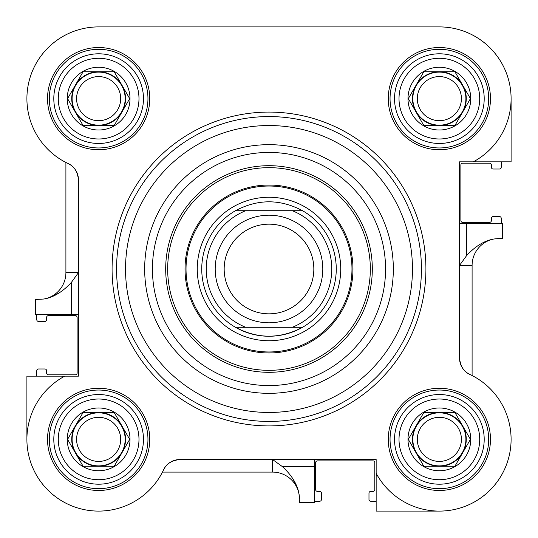 <?xml version="1.0" encoding="UTF-8"?>
<svg xmlns="http://www.w3.org/2000/svg" width="538" height="538" viewBox="0 0 538 538"><rect width="100%" height="100%" fill="white"/><g stroke="black" fill="none" stroke-linecap="round" stroke-linejoin="round"><path stroke-width="0.81" d="M299.034 494.072L297.601 488.672M297.124 487.327L292.759 478.437M299.484 498.995A26.9 26.9 0 0 0 272.584 472.095A26.9 26.9 0 0 1 299.014 493.971L299.484 502.579L314.279 502.579L314.279 466.715L282.531 466.715C291.919 475.478 297.413 484.563 299.014 493.971A26.9 26.9 0 0 0 272.584 472.095L162.463 472.095L162.94 471.154M354.186 26.9L439.364 26.9A71.736 71.736 0 0 1 473.272 161.851L511.1 161.851L511.1 98.636M66.847 162.94L65.905 162.463L65.905 272.584A26.9 26.9 0 0 1 44.029 299.014L35.421 299.484L35.421 314.279L71.285 314.279L71.285 282.531C62.522 291.919 53.437 297.413 44.029 299.014L49.328 297.601M50.673 297.124L59.563 292.759M459.539 358.2A17.936 17.936 0 0 0 469.856 374.435C463.904 371.812 460.467 366.398 459.539 358.2L459.539 161.851L473.272 161.851M498.995 238.516L502.579 238.516L502.579 223.721L466.715 223.721L466.715 255.469C475.478 246.081 484.563 240.587 493.971 238.986L498.995 238.516M377.246 475.236L376.149 475.236L376.149 511.1L439.364 511.1M376.149 475.236L376.149 473.272A71.736 71.736 0 0 0 491.423 488.719A71.736 71.736 0 0 0 469.856 374.435M179.8 459.539A17.936 17.936 0 0 0 163.565 469.856C166.188 463.904 171.602 460.467 179.8 459.539L376.149 459.539L376.149 473.272M466.715 255.469L459.539 265.416L472.095 265.416A26.9 26.9 0 0 1 493.971 238.986A26.9 26.9 0 0 0 472.095 265.416L472.095 375.537L471.154 375.06M282.531 466.715L272.584 459.539L272.584 472.095M459.539 223.721L466.715 223.721M314.279 459.539L314.279 466.715M78.461 179.8A17.936 17.936 0 0 0 68.144 163.565C74.096 166.188 77.533 171.602 78.461 179.8L78.461 376.149L64.728 376.149A71.736 71.736 0 0 0 49.281 491.423A71.736 71.736 0 0 0 163.565 469.856M68.144 163.565A71.736 71.736 0 0 1 98.636 26.9L439.364 26.9M149.746 98.636A51.11 51.11 0 0 0 73.081 54.372A51.11 51.11 0 0 0 73.081 142.893A51.11 51.11 0 0 0 149.746 98.636M490.474 439.364A51.11 51.11 0 0 0 413.809 395.107A51.11 51.11 0 0 0 413.809 483.628A51.11 51.11 0 0 0 490.474 439.364M149.746 439.364A51.11 51.11 0 0 0 73.081 395.107A51.11 51.11 0 0 0 73.081 483.628A51.11 51.11 0 0 0 149.746 439.364M490.474 98.636A51.11 51.11 0 0 0 413.809 54.372A51.11 51.11 0 0 0 413.809 142.893A51.11 51.11 0 0 0 490.474 98.636M62.764 377.246L62.764 376.149L26.9 376.149L26.9 439.364M62.764 376.149L64.728 376.149M71.285 282.531L78.461 272.584L65.905 272.584A26.9 26.9 0 0 1 44.029 299.014M78.461 314.279L71.285 314.279M269 144.668A124.332 124.332 0 0 0 161.326 331.166A124.332 124.332 0 0 0 376.674 331.166A124.332 124.332 0 0 0 269 144.668M421.436 269A152.436 152.436 0 0 0 192.786 136.988A152.436 152.436 0 0 0 192.786 401.012A152.436 152.436 0 0 0 421.436 269M425.914 269A156.914 156.914 0 0 0 190.539 133.108A156.914 156.914 0 0 0 190.539 404.892A156.914 156.914 0 0 0 425.914 269M488.686 98.636A49.314 49.314 0 0 1 414.711 141.346A49.314 49.314 0 0 1 414.711 55.925A49.314 49.314 0 0 1 488.686 98.636M147.95 98.636A49.314 49.314 0 0 1 73.975 141.346A49.314 49.314 0 0 1 73.975 55.925A49.314 49.314 0 0 1 147.95 98.636M147.95 439.364A49.314 49.314 0 0 1 73.975 482.075A49.314 49.314 0 0 1 73.975 396.654A49.314 49.314 0 0 1 147.95 439.364M488.686 439.364A49.314 49.314 0 0 1 414.711 482.075A49.314 49.314 0 0 1 414.711 396.654A49.314 49.314 0 0 1 488.686 439.364M111.897 121.608A26.53 26.53 0 0 0 111.897 75.656A26.53 26.53 0 0 0 72.105 98.636A26.53 26.53 0 0 0 111.897 121.608M109.658 117.721A22.045 22.045 0 0 1 79.543 109.658A22.045 22.045 0 0 1 87.613 79.543A22.045 22.045 0 0 1 117.721 87.613A22.045 22.045 0 0 1 109.658 117.721M85.186 75.34A26.9 26.9 0 0 0 75.34 112.086A26.9 26.9 0 0 1 98.636 71.736A26.9 26.9 0 0 1 121.931 112.086A26.9 26.9 0 0 0 121.931 85.186M121.931 112.086A26.9 26.9 0 0 1 75.34 112.086M114.164 71.736L83.101 71.736L67.573 98.636L83.101 125.536L114.164 125.536L129.692 98.636L114.164 71.736M121.05 137.459A44.836 44.836 0 0 0 121.05 59.805A44.836 44.836 0 0 0 53.8 98.636A44.836 44.836 0 0 0 121.05 137.459A44.836 44.836 0 0 0 121.05 59.805A44.836 44.836 0 0 0 53.8 98.636A44.836 44.836 0 0 0 121.05 137.459M82.939 71.453A31.386 31.386 0 0 1 130.014 98.636A31.386 31.386 0 0 1 82.939 125.811A31.386 31.386 0 0 1 82.939 71.453M111.897 462.344A26.53 26.53 0 0 0 111.897 416.392A26.53 26.53 0 0 0 72.105 439.364A26.53 26.53 0 0 0 111.897 462.344M109.658 458.457A22.045 22.045 0 0 1 79.543 450.387A22.045 22.045 0 0 1 87.613 420.279A22.045 22.045 0 0 1 117.721 428.342A22.045 22.045 0 0 1 109.658 458.457M85.186 416.069A26.9 26.9 0 0 0 75.34 452.814A26.9 26.9 0 0 1 98.636 412.464A26.9 26.9 0 0 1 121.931 452.814A26.9 26.9 0 0 0 121.931 425.914M121.931 452.814A26.9 26.9 0 0 1 75.34 452.814M114.164 412.464L83.101 412.464L67.573 439.364L83.101 466.264L114.164 466.264L129.692 439.364L114.164 412.464M121.05 478.195A44.836 44.836 0 0 0 121.05 400.541A44.836 44.836 0 0 0 53.8 439.364A44.836 44.836 0 0 0 121.05 478.195A44.836 44.836 0 0 0 121.05 400.541A44.836 44.836 0 0 0 53.8 439.364A44.836 44.836 0 0 0 121.05 478.195M82.939 412.189A31.386 31.386 0 0 1 130.014 439.364A31.386 31.386 0 0 1 82.939 466.547A31.386 31.386 0 0 1 82.939 412.189M452.633 121.608A26.53 26.53 0 0 0 452.633 75.656A26.53 26.53 0 0 0 412.841 98.636A26.53 26.53 0 0 0 452.633 121.608M450.387 117.721A22.045 22.045 0 0 1 420.279 109.658A22.045 22.045 0 0 1 428.342 79.543A22.045 22.045 0 0 1 458.457 87.613A22.045 22.045 0 0 1 450.387 117.721M425.914 75.34A26.9 26.9 0 0 0 416.069 112.086A26.9 26.9 0 0 1 439.364 71.736A26.9 26.9 0 0 1 462.66 112.086A26.9 26.9 0 0 0 462.66 85.186M462.66 112.086A26.9 26.9 0 0 1 416.069 112.086M454.899 71.736L423.836 71.736L408.308 98.636L423.836 125.536L454.899 125.536L470.427 98.636L454.899 71.736M461.786 137.459A44.836 44.836 0 0 0 461.786 59.805A44.836 44.836 0 0 0 394.536 98.636A44.836 44.836 0 0 0 461.786 137.459A44.836 44.836 0 0 0 461.786 59.805A44.836 44.836 0 0 0 394.536 98.636A44.836 44.836 0 0 0 461.786 137.459M423.675 71.453A31.386 31.386 0 0 1 470.75 98.636A31.386 31.386 0 0 1 423.675 125.811A31.386 31.386 0 0 1 423.675 71.453M452.633 462.344A26.53 26.53 0 0 0 452.633 416.392A26.53 26.53 0 0 0 412.841 439.364A26.53 26.53 0 0 0 452.633 462.344M450.387 458.457A22.045 22.045 0 0 1 420.279 450.387A22.045 22.045 0 0 1 428.342 420.279A22.045 22.045 0 0 1 458.457 428.342A22.045 22.045 0 0 1 450.387 458.457M425.914 416.069A26.9 26.9 0 0 0 416.069 452.814A26.9 26.9 0 0 1 439.364 412.464A26.9 26.9 0 0 1 462.66 452.814A26.9 26.9 0 0 0 462.66 425.914M462.66 452.814A26.9 26.9 0 0 1 416.069 452.814M454.899 412.464L423.836 412.464L408.308 439.364L423.836 466.264L454.899 466.264L470.427 439.364L454.899 412.464M461.786 478.195A44.836 44.836 0 0 0 461.786 400.541A44.836 44.836 0 0 0 394.536 439.364A44.836 44.836 0 0 0 461.786 478.195A44.836 44.836 0 0 0 461.786 400.541A44.836 44.836 0 0 0 394.536 439.364A44.836 44.836 0 0 0 461.786 478.195M423.675 412.189A31.386 31.386 0 0 1 470.75 439.364A31.386 31.386 0 0 1 423.675 466.547A31.386 31.386 0 0 1 423.675 412.189M269 351.973A82.973 82.973 0 0 1 186.027 269A82.973 82.973 0 0 1 269 186.027A82.973 82.973 0 0 1 351.973 269A82.973 82.973 0 0 1 269 351.973M385.564 269A116.564 116.564 0 0 1 269 385.564A116.564 116.564 0 0 1 152.436 269A116.564 116.564 0 0 1 269 152.436A116.564 116.564 0 0 1 385.564 269M269 372.309A103.309 103.309 0 0 0 372.309 269A103.309 103.309 0 0 0 269 165.691A103.309 103.309 0 0 0 165.691 269A103.309 103.309 0 0 0 269 372.309M269 167.668A101.332 101.332 0 0 0 181.245 319.666A101.332 101.332 0 0 0 356.755 319.666A101.332 101.332 0 0 0 269 167.668M269 185.038A83.962 83.962 0 0 0 196.283 310.984A83.962 83.962 0 0 0 341.717 310.984A83.962 83.962 0 0 0 269 185.038M36.766 376.149L36.766 370.769A1.796 1.796 0 0 1 38.554 368.981L44.836 368.981A1.796 1.796 0 0 1 46.624 370.769L46.624 373.016A1.796 1.796 0 0 0 48.42 374.804L75.32 374.804A1.796 1.796 0 0 0 77.116 373.016L77.116 317.42A1.796 1.796 0 0 0 75.32 315.624L48.42 315.624A1.796 1.796 0 0 0 46.624 317.42L46.624 319.659A1.796 1.796 0 0 1 44.836 321.455L38.554 321.455A1.796 1.796 0 0 1 36.766 319.659L36.766 314.279M376.149 501.234L370.769 501.234A1.796 1.796 0 0 1 368.981 499.446L368.981 493.164A1.796 1.796 0 0 1 370.769 491.376L373.016 491.376A1.796 1.796 0 0 0 374.804 489.58L374.804 462.68A1.796 1.796 0 0 0 373.016 460.884L317.42 460.884A1.796 1.796 0 0 0 315.624 462.68L315.624 489.58A1.796 1.796 0 0 0 317.42 491.376L319.659 491.376A1.796 1.796 0 0 1 321.455 493.164L321.455 499.446A1.796 1.796 0 0 1 319.659 501.234L314.279 501.234M501.234 161.851L501.234 167.231A1.796 1.796 0 0 1 499.446 169.019L493.164 169.019A1.796 1.796 0 0 1 491.376 167.231L491.376 164.984A1.796 1.796 0 0 0 489.58 163.196L462.68 163.196A1.796 1.796 0 0 0 460.884 164.984L460.884 220.58A1.796 1.796 0 0 0 462.68 222.376L489.58 222.376A1.796 1.796 0 0 0 491.376 220.58L491.376 218.341A1.796 1.796 0 0 1 493.164 216.545L499.446 216.545A1.796 1.796 0 0 1 501.234 218.341L501.234 223.721M235.449 327.286A67.25 67.25 0 0 1 235.449 210.714C257.816 198.852 280.184 198.852 302.551 210.714L235.449 210.714A67.25 67.25 0 0 0 235.449 327.286A67.25 67.25 0 0 0 302.551 327.286C280.184 339.148 257.816 339.148 235.449 327.286L302.551 327.286A67.25 67.25 0 0 0 302.551 210.714A67.25 67.25 0 0 1 302.551 327.286M224.164 269A44.836 44.836 0 0 1 291.414 230.17A44.836 44.836 0 0 1 291.414 307.83A44.836 44.836 0 0 1 224.164 269M215.2 269A53.8 53.8 0 0 0 269 322.8A53.8 53.8 0 0 0 322.8 269A53.8 53.8 0 0 0 269 215.2A53.8 53.8 0 0 0 215.2 269M197.264 269A71.736 71.736 0 0 0 304.864 331.126A71.736 71.736 0 0 0 304.864 206.874A71.736 71.736 0 0 0 197.264 269M475.236 160.754L475.236 161.851M412.464 269A143.464 143.464 0 0 1 197.264 393.244A143.464 143.464 0 0 1 197.264 144.756A143.464 143.464 0 0 1 412.464 269M118.811 133.579A40.35 40.35 0 0 1 58.286 98.636A40.35 40.35 0 0 1 118.811 63.692A40.35 40.35 0 0 1 118.811 133.579M118.811 474.308A40.35 40.35 0 0 1 58.286 439.364A40.35 40.35 0 0 1 118.811 404.421A40.35 40.35 0 0 1 118.811 474.308M459.539 133.579A40.35 40.35 0 0 1 399.014 98.636A40.35 40.35 0 0 1 459.539 63.692A40.35 40.35 0 0 1 459.539 133.579M459.539 474.308A40.35 40.35 0 0 1 399.014 439.364A40.35 40.35 0 0 1 459.539 404.421A40.35 40.35 0 0 1 459.539 474.308M292.295 210.714A62.764 62.764 0 0 1 292.295 327.286M245.705 327.286A62.764 62.764 0 0 1 245.705 210.714"/></g></svg>
